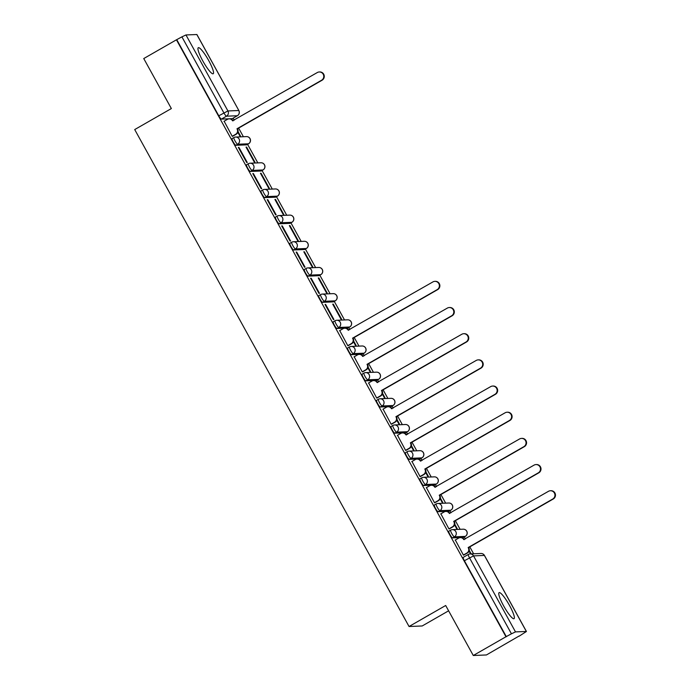 <?xml version="1.0" encoding="UTF-8"?>
<svg xmlns="http://www.w3.org/2000/svg" width="690" height="690" viewBox="0 0 690 690"><rect width="100%" height="100%" fill="white"/><g stroke="black" fill="none" stroke-linecap="round" stroke-linejoin="round"><path stroke-width="1.03" d="M509.556 605.544A15.008 2.665 60.2 0 0 499.094 592.65A15.008 2.665 60.2 0 0 503.579 605.786A15.008 2.665 60.2 0 0 514.033 618.689A15.008 2.665 60.2 0 0 509.556 605.544M208.734 60.608A15.008 2.665 60.2 0 0 198.28 47.714A15.008 2.665 60.2 0 0 202.757 60.849A15.008 2.665 60.2 0 0 213.21 73.752A15.008 2.665 60.2 0 0 208.734 60.608M448.862 531.171A3.847 0.681 60.2 0 0 448.802 531.188A3.847 0.681 60.2 0 0 449.949 534.56A3.847 0.681 60.2 0 0 452.571 537.881L454.374 536.846A3.847 0.681 -119.8 0 1 451.76 533.517A3.847 0.681 -119.8 0 1 450.605 530.153A3.847 0.681 -119.8 0 1 450.673 530.136A3.847 3.769 87.6 0 1 455.805 531.602A3.847 3.769 -92.4 0 1 454.374 536.846L465.224 536.397A3.847 3.769 -92.4 0 0 463.214 529.195A3.847 3.847 0 0 1 465.284 536.38A3.847 0.681 -119.8 0 1 465.224 536.397L463.413 537.432L452.571 537.881M434.415 504.994A3.847 0.681 60.2 0 0 434.355 505.011A3.847 0.681 60.2 0 0 435.502 508.383A3.847 0.681 60.2 0 0 438.124 511.704L439.927 510.669A3.847 0.681 -119.8 0 1 437.305 507.348A3.847 0.681 -119.8 0 1 436.158 503.976A3.847 0.681 -119.8 0 1 436.218 503.959A3.847 3.769 87.6 0 1 441.359 505.434A3.847 3.769 -92.4 0 1 439.927 510.669L450.777 510.22A3.847 3.769 -92.4 0 0 448.767 503.019A3.847 3.847 0 0 1 450.837 510.203A3.847 0.681 -119.8 0 1 450.777 510.22L448.966 511.256L438.124 511.704M419.969 478.825A3.847 0.681 60.2 0 0 419.908 478.843A3.847 0.681 60.2 0 0 421.055 482.215A3.847 0.681 60.2 0 0 423.669 485.536L425.48 484.501A3.847 0.681 -119.8 0 1 422.858 481.172A3.847 0.681 -119.8 0 1 421.711 477.808A3.847 0.681 -119.8 0 1 421.771 477.791A3.847 3.769 87.6 0 1 426.912 479.257A3.847 3.769 -92.4 0 1 425.48 484.501L436.33 484.052A3.847 3.769 -92.4 0 0 434.312 476.85A3.847 3.847 0 0 1 436.391 484.035A3.847 0.681 -119.8 0 1 436.33 484.052L434.519 485.087L423.669 485.536M405.522 452.649A3.847 0.681 60.2 0 0 405.453 452.666A3.847 0.681 60.2 0 0 406.608 456.038A3.847 0.681 60.2 0 0 409.222 459.359L411.033 458.324A3.847 0.681 -119.8 0 1 408.411 455.003A3.847 0.681 -119.8 0 1 407.264 451.631A3.847 0.681 -119.8 0 1 407.324 451.614A3.847 3.769 87.6 0 1 412.465 453.089A3.847 3.769 -92.4 0 1 411.033 458.324L421.875 457.875A3.847 3.769 -92.4 0 0 419.865 450.673A3.847 3.847 0 0 1 421.944 457.858A3.847 0.681 -119.8 0 1 421.875 457.875L420.072 458.91L409.222 459.359M391.075 426.48A3.847 0.681 60.2 0 0 391.006 426.498A3.847 0.681 60.2 0 0 392.153 429.861A3.847 0.681 60.2 0 0 394.775 433.191L396.586 432.156A3.847 0.681 -119.8 0 1 393.964 428.826A3.847 0.681 -119.8 0 1 392.817 425.463A3.847 0.681 -119.8 0 1 392.877 425.445A3.847 3.769 87.6 0 1 398.018 426.912A3.847 3.769 -92.4 0 1 396.586 432.156L407.428 431.707A3.847 3.769 -92.4 0 0 405.418 424.505A3.847 3.847 0 0 1 407.497 431.69A3.847 0.681 -119.8 0 1 407.428 431.707L405.625 432.742L394.775 433.191M376.619 400.304A3.847 0.681 60.2 0 0 376.559 400.321A3.847 0.681 60.2 0 0 377.706 403.693A3.847 0.681 60.2 0 0 380.328 407.014L382.131 405.979A3.847 0.681 -119.8 0 1 379.517 402.658A3.847 0.681 -119.8 0 1 378.37 399.286A3.847 0.681 -119.8 0 1 378.43 399.269A3.847 3.769 87.6 0 1 383.571 400.743A3.847 3.769 -92.4 0 1 382.131 405.979L392.981 405.53A3.847 3.769 -92.4 0 0 390.971 398.328A3.847 3.847 0 0 1 393.041 405.513A3.847 0.681 -119.8 0 1 392.981 405.53L391.178 406.565L380.328 407.014M362.172 374.135A3.847 0.681 60.2 0 0 362.112 374.153A3.847 0.681 60.2 0 0 363.259 377.516A3.847 0.681 60.2 0 0 365.881 380.846L367.684 379.811A3.847 0.681 -119.8 0 1 365.07 376.481A3.847 0.681 -119.8 0 1 363.915 373.109A3.847 0.681 -119.8 0 1 363.984 373.092A3.847 3.769 87.6 0 1 369.115 374.567A3.847 3.769 -92.4 0 1 367.684 379.811L378.534 379.362A3.847 3.769 -92.4 0 0 376.524 372.16A3.847 3.847 0 0 1 378.594 379.345A3.847 0.681 -119.8 0 1 378.534 379.362L376.723 380.397L365.881 380.846M347.726 347.958A3.847 0.681 60.2 0 0 347.665 347.976A3.847 0.681 60.2 0 0 348.812 351.348A3.847 0.681 60.2 0 0 351.434 354.669L353.237 353.634A3.847 0.681 -119.8 0 1 350.615 350.313A3.847 0.681 -119.8 0 1 349.468 346.941A3.847 0.681 -119.8 0 1 349.537 346.923A3.847 3.769 87.6 0 1 354.669 348.39A3.847 3.769 -92.4 0 1 353.237 353.634L364.087 353.185A3.847 3.769 -92.4 0 0 362.078 345.983A3.847 3.847 0 0 1 364.148 353.168A3.847 0.681 -119.8 0 1 364.087 353.185L362.276 354.22L351.434 354.669M333.279 321.781A3.847 0.681 60.2 0 0 333.218 321.799A3.847 0.681 60.2 0 0 334.365 325.171A3.847 0.681 60.2 0 0 336.979 328.5L338.79 327.457A3.847 0.681 -119.8 0 1 336.168 324.136A3.847 0.681 -119.8 0 1 335.021 320.764A3.847 0.681 -119.8 0 1 335.081 320.747A3.847 3.769 87.6 0 1 340.222 322.221A3.847 3.769 -92.4 0 1 338.79 327.457L349.64 327.008A3.847 3.769 -92.4 0 0 347.622 319.815A3.847 3.847 0 0 1 349.701 326.991A3.847 0.681 -119.8 0 1 349.64 327.008L347.829 328.052L336.979 328.5M318.832 295.613A3.847 0.681 60.2 0 0 318.763 295.63A3.847 0.681 60.2 0 0 319.919 299.003A3.847 0.681 60.2 0 0 322.532 302.324L324.343 301.288A3.847 0.681 -119.8 0 1 321.721 297.959A3.847 0.681 -119.8 0 1 320.574 294.596A3.847 0.681 -119.8 0 1 320.634 294.578A3.847 3.769 87.6 0 1 325.775 296.045A3.847 3.769 -92.4 0 1 324.343 301.288L335.185 300.84A3.847 3.769 -92.4 0 0 333.175 293.638A3.847 3.847 0 0 1 335.254 300.823A3.847 0.681 -119.8 0 1 335.185 300.84L333.382 301.875L322.532 302.324M304.385 269.436A3.847 0.681 60.2 0 0 304.316 269.454A3.847 0.681 60.2 0 0 305.463 272.826A3.847 0.681 60.2 0 0 308.085 276.147L309.896 275.112A3.847 0.681 -119.8 0 1 307.274 271.791A3.847 0.681 -119.8 0 1 306.127 268.419A3.847 0.681 -119.8 0 1 306.188 268.401A3.847 3.769 87.6 0 1 311.328 269.876A3.847 3.769 -92.4 0 1 309.896 275.112L320.738 274.663A3.847 3.769 -92.4 0 0 318.728 267.461A3.847 3.847 0 0 1 320.807 274.646A3.847 0.681 -119.8 0 1 320.738 274.663L318.935 275.698L308.085 276.147M289.929 243.268A3.847 0.681 60.2 0 0 289.869 243.285A3.847 0.681 60.2 0 0 291.016 246.658A3.847 0.681 60.2 0 0 293.638 249.978L295.441 248.943A3.847 0.681 -119.8 0 1 292.827 245.614A3.847 0.681 -119.8 0 1 291.68 242.25A3.847 0.681 -119.8 0 1 291.741 242.233A3.847 3.769 87.6 0 1 296.881 243.699A3.847 3.769 -92.4 0 1 295.441 248.943L306.291 248.495A3.847 3.769 -92.4 0 0 304.281 241.293A3.847 3.847 0 0 1 306.351 248.478A3.847 0.681 -119.8 0 1 306.291 248.495L304.488 249.53L293.638 249.978M275.483 217.091A3.847 0.681 60.2 0 0 275.422 217.109A3.847 0.681 60.2 0 0 276.569 220.481A3.847 0.681 60.2 0 0 279.191 223.802L280.994 222.766A3.847 0.681 -119.8 0 1 278.38 219.446A3.847 0.681 -119.8 0 1 277.225 216.074A3.847 0.681 -119.8 0 1 277.294 216.056A3.847 3.769 87.6 0 1 282.426 217.531A3.847 3.769 -92.4 0 1 280.994 222.766L291.844 222.318A3.847 3.769 -92.4 0 0 289.835 215.116A3.847 3.847 0 0 1 291.905 222.301A3.847 0.681 -119.8 0 1 291.844 222.318L290.033 223.353L279.191 223.802M261.036 190.923A3.847 0.681 60.2 0 0 260.975 190.94A3.847 0.681 60.2 0 0 262.122 194.304A3.847 0.681 60.2 0 0 264.744 197.633L266.547 196.598A3.847 0.681 -119.8 0 1 263.925 193.269A3.847 0.681 -119.8 0 1 262.778 189.897A3.847 0.681 -119.8 0 1 262.847 189.888A3.847 3.769 87.6 0 1 267.979 191.354A3.847 3.769 -92.4 0 1 266.547 196.598L277.397 196.15A3.847 3.769 -92.4 0 0 275.388 188.948A3.847 3.847 0 0 1 277.458 196.133A3.847 0.681 -119.8 0 1 277.397 196.15L275.586 197.185L264.744 197.633M246.589 164.746A3.847 0.681 60.2 0 0 246.528 164.763A3.847 0.681 60.2 0 0 247.676 168.136A3.847 0.681 60.2 0 0 250.289 171.456L252.1 170.421A3.847 0.681 -119.8 0 1 249.478 167.101A3.847 0.681 -119.8 0 1 248.331 163.728A3.847 0.681 -119.8 0 1 248.391 163.711A3.847 3.769 87.6 0 1 253.532 165.177A3.847 3.769 -92.4 0 1 252.1 170.421L262.95 169.973A3.847 3.769 -92.4 0 0 260.932 162.771A3.847 3.847 0 0 1 263.011 169.956A3.847 0.681 -119.8 0 1 262.95 169.973L261.139 171.008L250.289 171.456M232.142 138.578A3.847 0.681 60.2 0 0 232.073 138.595A3.847 0.681 60.2 0 0 233.229 141.959A3.847 0.681 60.2 0 0 235.842 145.288L237.653 144.245A3.847 0.681 -119.8 0 1 235.031 140.924A3.847 0.681 -119.8 0 1 233.884 137.552A3.847 0.681 -119.8 0 1 233.945 137.534A3.847 3.769 87.6 0 1 239.085 139.009A3.847 3.769 -92.4 0 1 237.653 144.245L248.495 143.796A3.847 3.769 -92.4 0 0 246.485 136.603A3.847 3.847 0 0 1 248.564 143.787A3.847 0.681 -119.8 0 1 248.495 143.796L246.692 144.84L235.842 145.288M473.28 655.5L445.68 605.501L409.049 626.511L134.714 129.565L171.353 108.554L143.753 58.555L176.442 39.804L505.968 636.749L473.28 655.5L486.433 654.957L519.035 636.051M473.625 553.785L469.804 546.868M465.431 538.95L464.318 536.932M460.118 529.325L455.357 520.691M450.984 512.774L449.871 510.764M445.671 503.148L440.901 494.523M436.537 486.605L435.425 484.587M431.216 476.98L426.454 468.346M422.082 460.428L420.969 458.419M416.769 450.803L412.008 442.178M407.635 434.26L406.522 432.242M402.322 424.635L397.561 416.001M393.188 408.083L392.075 406.065M387.875 398.458L383.114 389.833M378.741 381.915L377.628 379.897M373.428 372.281L368.667 363.656M364.294 355.738L363.182 353.72M358.981 346.113L354.212 337.488M349.847 329.561L348.735 327.552M344.526 319.936L334.279 301.375M330.079 293.768L319.832 275.207M315.632 267.591L305.385 249.03M301.185 241.422L290.939 222.861M286.738 215.246L276.492 196.685M272.291 189.077L262.045 170.508M257.836 162.9L247.589 144.339M243.389 136.724L238.628 128.099M234.255 120.181L233.142 118.163M448.612 610.814L422.202 625.968L409.049 626.511M519.121 636.206L526.427 631.471L515.499 631.893L511.445 633.808L469.493 557.813A3.847 0.681 -119.8 0 1 468.338 554.441A3.847 0.681 -119.8 0 1 468.407 554.424A3.847 3.769 -92.4 0 1 470.097 553.932A3.847 3.847 0 0 0 468.338 554.441L463.249 557.356A3.847 0.681 -119.8 0 1 463.309 557.339M505.968 636.749L511.445 633.808M232.349 118.602A3.847 0.681 -119.8 0 1 232.306 118.646A3.847 0.681 -119.8 0 1 232.245 118.663L221.395 119.111L226.484 116.187A3.847 0.681 -119.8 0 1 223.871 112.867L181.91 36.863L185.964 34.949L196.9 34.526L238.852 110.529L196.814 34.5M181.91 36.863L176.442 39.804M224.147 121.233L232.237 136.335L232.754 136.215M237.843 132.29L239.904 136.025L240.482 135.999L238.041 131.574M246.589 147.074L246.02 147.099L254.351 162.193L254.929 162.167L246.589 147.074L246.149 147.324M238.93 147.393L238.352 147.41L246.684 162.512L247.262 162.486L238.93 147.393L238.481 147.643M261.044 173.242L260.466 173.268L268.798 188.37L269.376 188.344L261.044 173.242L260.596 173.501M253.377 173.561L252.799 173.587L261.139 188.689L261.708 188.663L253.377 173.561L252.928 173.82M275.491 199.419L274.913 199.445L283.254 214.538L283.823 214.521L275.491 199.419L275.043 199.677M267.824 199.738L267.246 199.755L275.586 214.857L276.155 214.832L267.824 199.738L267.375 199.988M289.938 225.587L289.36 225.613L297.701 240.715L298.27 240.689L289.938 225.587L289.49 225.846M282.27 225.906L281.693 225.932L290.033 241.034L290.611 241.008L282.27 225.906L281.822 226.165M304.385 251.764L303.807 251.79L312.147 266.883L312.725 266.866L304.385 251.764L303.936 252.023M296.717 252.083L296.148 252.109L304.48 267.203L305.058 267.177L296.717 252.083L296.269 252.333M318.832 277.941L318.262 277.958L326.594 293.06L327.172 293.034L318.832 277.941L318.383 278.191M311.164 278.251L310.595 278.277L318.927 293.379L319.505 293.353L311.164 278.251L310.724 278.51M333.279 304.109L332.709 304.135L341.041 319.237L341.619 319.211L333.279 304.109L332.839 304.368M325.62 304.428L325.042 304.454L333.373 319.548L333.951 319.53L325.62 304.428L325.171 304.687M339.739 330.613L347.829 345.724L348.346 345.604M353.435 341.671L355.488 345.405L356.066 345.38L353.625 340.964M354.186 356.79L362.276 371.893L362.793 371.772M367.882 367.848L369.944 371.582L370.513 371.556L368.072 367.132M368.632 382.959L376.723 398.07L377.24 397.949M382.329 394.024L384.39 397.751L384.96 397.733L382.519 393.309M383.079 409.136L391.17 424.247L391.687 424.117M396.776 420.193L398.837 423.927L399.415 423.902L396.974 419.486M397.526 435.304L405.616 450.415L406.134 450.294M411.223 446.37L413.284 450.096L413.862 450.078L411.421 445.654M411.973 461.481L420.063 476.592L420.589 476.462M425.67 472.538L427.731 476.273L428.309 476.247L425.868 471.831M426.429 487.649L434.519 502.76L435.036 502.639M440.125 498.715L442.178 502.449L442.756 502.423L440.315 497.999M440.876 513.826L448.966 528.937L449.483 528.816M454.572 524.883L456.633 528.618L457.203 528.592L454.762 524.176M455.322 539.994L463.413 555.105L463.93 554.984M471.166 553.889L469.209 550.344M506.357 636.732L464.396 560.729A3.847 0.681 -119.8 0 1 463.249 557.356M176.821 39.787L218.773 115.791A3.847 0.681 60.2 0 0 221.395 119.111M469.019 551.06L470.589 553.915M232.202 136.275L235.678 134.274A3.847 3.769 -92.4 0 0 237.11 129.039L237.61 129.013A3.847 3.769 87.6 0 1 236.178 134.257L232.565 136.327M236.972 128.78L321.566 80.256A4.425 4.338 -92.4 0 0 319.254 71.976A4.425 4.338 -92.4 0 0 317.314 72.536L232.573 120.81A3.847 3.769 -92.4 0 0 229.132 118.853L229.632 118.835A3.847 3.769 87.6 0 1 233.073 120.793L233.099 120.845M319.254 71.976L319.755 71.958A4.425 4.338 87.6 0 1 322.066 80.238L237.472 128.763M229.132 118.853A3.847 3.769 -92.4 0 0 227.441 119.344L223.957 121.337M347.786 345.656L351.27 343.663A3.847 3.769 -92.4 0 0 352.702 338.419L353.194 338.402A3.847 3.769 87.6 0 1 351.762 343.637L348.157 345.707M352.564 338.169L437.158 289.645A4.425 4.338 -92.4 0 0 434.847 281.356A4.425 4.338 -92.4 0 0 432.897 281.925L348.165 330.2A3.847 3.769 -92.4 0 0 344.715 328.242L345.216 328.216A3.847 3.769 87.6 0 1 348.657 330.174L348.683 330.225M434.847 281.356L435.338 281.339A4.425 4.338 87.6 0 1 437.658 289.619L353.056 338.143M344.715 328.242A3.847 3.769 -92.4 0 0 343.025 328.725L339.54 330.726M362.233 371.832L365.717 369.831A3.847 3.769 -92.4 0 0 367.149 364.596L367.649 364.57A3.847 3.769 87.6 0 1 366.209 369.814L362.604 371.884M367.011 364.337L451.605 315.813A4.425 4.338 -92.4 0 0 449.293 307.533A4.425 4.338 -92.4 0 0 447.344 308.094L362.612 356.368A3.847 3.769 -92.4 0 0 359.162 354.41L359.663 354.393A3.847 3.769 87.6 0 1 363.104 356.351L363.138 356.402M449.293 307.533L449.794 307.516A4.425 4.338 87.6 0 1 452.105 315.796L367.511 364.32M359.162 354.41A3.847 3.769 -92.4 0 0 357.472 354.902L353.996 356.894M376.68 398.001L380.164 396.008A3.847 3.769 -92.4 0 0 381.596 390.764L382.096 390.747A3.847 3.769 87.6 0 1 380.664 395.982L377.051 398.052M381.458 390.514L466.052 341.99A4.425 4.338 -92.4 0 0 463.74 333.71A4.425 4.338 -92.4 0 0 461.791 334.271L377.059 382.545A3.847 3.769 -92.4 0 0 373.609 380.587L374.109 380.561A3.847 3.769 87.6 0 1 377.559 382.527L377.585 382.571M463.74 333.71L464.241 333.684A4.425 4.338 87.6 0 1 466.552 341.964L381.958 390.497M373.609 380.587A3.847 3.769 -92.4 0 0 371.919 381.07L368.443 383.071M391.135 424.178L394.611 422.177A3.847 3.769 -92.4 0 0 396.043 416.941L396.543 416.915A3.847 3.769 87.6 0 1 395.111 422.159L391.497 424.229M395.905 416.691L480.499 368.158A4.425 4.338 -92.4 0 0 478.187 359.878A4.425 4.338 -92.4 0 0 476.238 360.439L391.506 408.721A3.847 3.769 -92.4 0 0 388.065 406.755L388.556 406.738A3.847 3.769 87.6 0 1 392.006 408.696L392.032 408.747M478.187 359.878L478.688 359.861A4.425 4.338 87.6 0 1 480.999 368.141L396.405 416.665M388.065 406.755A3.847 3.769 -92.4 0 0 386.365 407.247L382.89 409.239M405.582 450.346L409.058 448.353A3.847 3.769 -92.4 0 0 410.49 443.109L410.99 443.092A3.847 3.769 87.6 0 1 409.558 448.327L405.944 450.406M410.352 442.859L494.946 394.335A4.425 4.338 -92.4 0 0 492.634 386.055A4.425 4.338 -92.4 0 0 490.693 386.616L405.953 434.89A3.847 3.769 -92.4 0 0 402.512 432.932L403.012 432.906A3.847 3.769 87.6 0 1 406.453 434.873L406.479 434.924M492.634 386.055L493.134 386.029A4.425 4.338 87.6 0 1 495.446 394.309L410.852 442.842M402.512 432.932A3.847 3.769 -92.4 0 0 400.812 433.423L397.337 435.416M420.029 476.523L423.505 474.522A3.847 3.769 -92.4 0 0 424.945 469.286L425.437 469.26A3.847 3.769 87.6 0 1 424.005 474.504L420.4 476.574M424.798 469.036L509.401 420.503A4.425 4.338 -92.4 0 0 507.081 412.223A4.425 4.338 -92.4 0 0 505.14 412.784L420.4 461.067A3.847 3.769 -92.4 0 0 416.958 459.1L417.459 459.083A3.847 3.769 87.6 0 1 420.9 461.041L420.926 461.093M507.081 412.223L507.581 412.206A4.425 4.338 87.6 0 1 509.893 420.486L425.299 469.01M416.958 459.1A3.847 3.769 -92.4 0 0 415.268 459.592L411.783 461.593M434.476 502.691L437.96 500.699A3.847 3.769 -92.4 0 0 439.392 495.455L439.884 495.437A3.847 3.769 87.6 0 1 438.452 500.681L434.847 502.751M439.254 495.204L523.848 446.68A4.425 4.338 -92.4 0 0 521.536 438.4A4.425 4.338 -92.4 0 0 519.587 438.961L434.847 487.235A3.847 3.769 -92.4 0 0 431.405 485.277L431.906 485.251A3.847 3.769 87.6 0 1 435.347 487.218L435.373 487.269M521.536 438.4L522.028 438.374A4.425 4.338 87.6 0 1 524.348 446.654L439.746 495.187M431.405 485.277A3.847 3.769 -92.4 0 0 429.715 485.769L426.23 487.761M448.923 528.868L452.407 526.867A3.847 3.769 -92.4 0 0 453.839 521.631L454.339 521.614A3.847 3.769 87.6 0 1 452.899 526.85L449.293 528.92M453.701 521.381L538.295 472.848A4.425 4.338 -92.4 0 0 535.983 464.568A4.425 4.338 -92.4 0 0 534.034 465.138L449.302 513.412A3.847 3.769 -92.4 0 0 445.852 511.445L446.352 511.428A3.847 3.769 87.6 0 1 449.794 513.386L449.828 513.438M535.983 464.568L536.484 464.551A4.425 4.338 87.6 0 1 538.795 472.831L454.201 521.355M445.852 511.445A3.847 3.769 -92.4 0 0 444.162 511.937L440.686 513.938M463.37 555.036L466.854 553.044A3.847 3.769 -92.4 0 0 468.286 547.8L468.786 547.782A3.847 3.769 87.6 0 1 467.354 553.026L463.74 555.096M468.148 547.55L552.742 499.025A4.425 4.338 -92.4 0 0 550.43 490.745A4.425 4.338 -92.4 0 0 548.481 491.306L463.749 539.58A3.847 3.769 -92.4 0 0 460.299 537.622L460.799 537.605A3.847 3.769 87.6 0 1 464.249 539.563L464.275 539.615M550.43 490.745L550.931 490.719A4.425 4.338 87.6 0 1 553.242 499.008L468.648 547.532M460.299 537.622A3.847 3.769 -92.4 0 0 458.609 538.114L455.133 540.106M526.349 631.445L484.389 555.441L473.538 555.89L515.499 631.893M232.245 118.663L237.334 115.739L226.484 116.187A3.847 3.769 87.6 0 0 227.924 110.952L238.766 110.504A3.847 3.769 87.6 0 1 237.334 115.739A3.847 0.681 -119.8 0 0 237.395 115.722A3.847 3.847 0 0 0 238.852 110.529M185.964 34.949L227.924 110.952L218.773 115.791M248.607 143.736A3.847 0.681 -119.8 0 1 248.564 143.787L246.753 144.822M306.403 248.426A3.847 0.681 -119.8 0 1 306.351 248.478L304.549 249.513M364.199 353.116A3.847 0.681 -119.8 0 1 364.148 353.168L362.345 354.203M393.093 405.461A3.847 0.681 -119.8 0 1 393.041 405.513L391.239 406.548M436.442 483.983A3.847 0.681 -119.8 0 1 436.391 484.035L434.579 485.07M450.889 510.16A3.847 0.681 -119.8 0 1 450.837 510.203L449.035 511.238M237.446 115.679A3.847 0.681 -119.8 0 1 237.395 115.722L232.306 118.646M464.396 560.729L473.538 555.89A3.847 3.769 -92.4 0 0 470.097 553.932L480.947 553.484A3.847 3.769 -92.4 0 1 484.389 555.441L484.475 555.467A3.847 3.847 0 0 0 480.947 553.484M237.11 129.039L237.61 129.013M235.678 134.274L236.178 134.257M232.573 120.81L233.073 120.793M321.566 80.256L322.066 80.238M352.702 338.419L353.194 338.402M351.27 343.663L351.762 343.637M348.165 330.2L348.657 330.174M437.158 289.645L437.658 289.619M367.149 364.596L367.649 364.57M365.717 369.831L366.209 369.814M362.612 356.368L363.104 356.351M451.605 315.813L452.105 315.796M381.596 390.764L382.096 390.747M380.164 396.008L380.664 395.982M377.059 382.545L377.559 382.527M466.052 341.99L466.552 341.964M396.043 416.941L396.543 416.915M394.611 422.177L395.111 422.159M391.506 408.721L392.006 408.696M480.499 368.158L480.999 368.141M410.49 443.109L410.99 443.092M409.058 448.353L409.558 448.327M405.953 434.89L406.453 434.873M494.946 394.335L495.446 394.309M424.945 469.286L425.437 469.26M423.505 474.522L424.005 474.504M420.4 461.067L420.9 461.041M509.401 420.503L509.893 420.486M439.392 495.455L439.884 495.437M437.96 500.699L438.452 500.681M434.847 487.235L435.347 487.218M523.848 446.68L524.348 446.654M453.839 521.631L454.339 521.614M452.407 526.867L452.899 526.85M449.302 513.412L449.794 513.386M538.295 472.848L538.795 472.831M468.286 547.8L468.786 547.782M466.854 553.044L467.354 553.026M463.749 539.58L464.249 539.563M552.742 499.025L553.242 499.008M448.802 531.188L450.605 530.153A3.847 3.847 0 0 1 452.364 529.644L463.214 529.195M434.355 505.011L436.158 503.976A3.847 3.847 0 0 1 437.917 503.467L448.767 503.019M419.908 478.843L421.711 477.808A3.847 3.847 0 0 1 423.47 477.299L434.312 476.85M405.453 452.666L407.264 451.631A3.847 3.847 0 0 1 409.015 451.122L419.865 450.673M391.006 426.498L392.817 425.463A3.847 3.847 0 0 1 394.568 424.954L405.418 424.505M376.559 400.321L378.37 399.286A3.847 3.847 0 0 1 380.121 398.777L390.971 398.328M362.112 374.153L363.915 373.109A3.847 3.847 0 0 1 365.674 372.609L376.524 372.16M347.665 347.976L349.468 346.941A3.847 3.847 0 0 1 351.227 346.432L362.078 345.983M333.218 321.799L335.021 320.764A3.847 3.847 0 0 1 336.78 320.264L347.622 319.815M318.763 295.63L320.574 294.596A3.847 3.847 0 0 1 322.334 294.087L333.175 293.638M304.316 269.454L306.127 268.419A3.847 3.847 0 0 1 307.878 267.91L318.728 267.461M289.869 243.285L291.68 242.25A3.847 3.847 0 0 1 293.431 241.742L304.281 241.293M275.422 217.109L277.225 216.074A3.847 3.847 0 0 1 278.984 215.565L289.835 215.116M260.975 190.94L262.778 189.897A3.847 3.847 0 0 1 264.537 189.396L275.388 188.948M246.528 164.763L248.331 163.728A3.847 3.847 0 0 1 250.09 163.22L260.932 162.771M232.073 138.595L233.884 137.552A3.847 3.847 0 0 1 235.644 137.051L246.485 136.603M261.2 170.991L263.011 169.956M275.655 197.168L277.458 196.133M290.102 223.336L291.905 222.301M318.996 275.681L320.807 274.646M333.443 301.858L335.254 300.823M347.889 328.035L349.701 326.991M376.792 380.38L378.594 379.345M405.686 432.725L407.497 431.69M420.132 458.893L421.944 457.858M463.482 537.415L465.284 536.38M526.427 631.471L484.475 555.467"/></g></svg>
